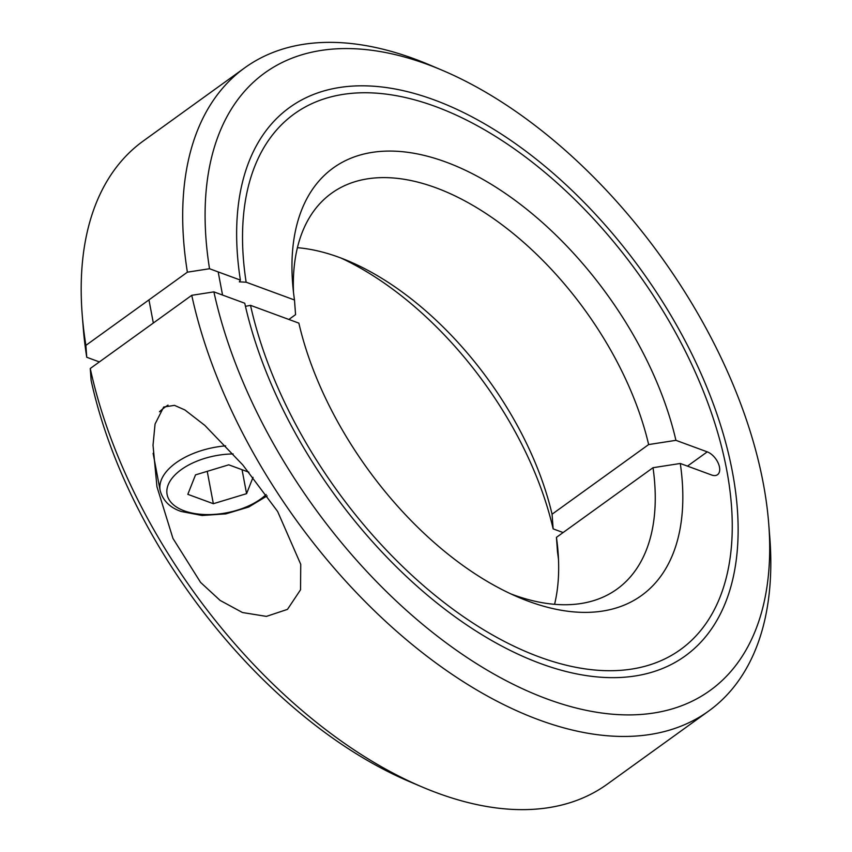 <?xml version="1.0" encoding="UTF-8"?>
<svg xmlns="http://www.w3.org/2000/svg" width="852" height="852" viewBox="0 0 852 852"><rect width="100%" height="100%" fill="white"/><g stroke="black" fill="none" stroke-linecap="round" stroke-linejoin="round"><path stroke-width="1.28" d="M563.119 532.543L553.14 528.868L552.064 514.214A244.023 137.161 54.2 0 0 348.617 261.106A244.023 137.161 54.2 0 0 339.266 257.4A244.023 137.161 54.2 0 0 297.423 247.687M552.064 514.214L648.649 444.563L675.924 440.335A263.545 148.131 54.2 0 0 445.884 162.04A263.545 148.131 54.2 0 0 292.662 283.801A263.545 148.131 54.2 0 0 294.494 299.989L295.559 314.644L288.881 319.457M648.649 444.563A244.023 137.161 54.2 0 0 435.862 187.76A244.023 137.161 54.2 0 0 331.566 193.244A244.023 137.161 54.2 0 0 293.493 292.385M240.381 280.084A338.127 190.049 -125.8 0 1 289.627 107.469A338.127 190.049 -125.8 0 1 543.097 164.734A338.127 190.049 -125.8 0 1 732.411 471.891A338.127 190.049 -125.8 0 1 685.146 655.997A338.127 190.049 -125.8 0 1 436.714 602.822A338.127 190.049 -125.8 0 1 244.758 303.227L213.895 291.874A380.674 213.969 54.2 0 0 547.346 699.066A380.674 213.969 54.2 0 0 768.674 523.192A380.674 213.969 54.2 0 0 442.007 70.173L429.472 64.858A396.531 222.883 54.2 0 0 414.285 58.852A396.531 222.883 54.2 0 0 244.822 67.766A396.531 222.883 54.2 0 0 187.387 272.171L209.528 268.731L240.381 280.084L239.359 281.842L246.143 282.204L294.494 299.989M442.007 70.173A380.674 213.969 54.2 0 0 427.427 64.401A380.674 213.969 54.2 0 0 209.528 268.731M213.895 291.874L191.753 295.314A396.531 222.883 54.2 0 0 539.209 719.961A396.531 222.883 54.2 0 0 708.672 711.047A396.531 222.883 54.2 0 0 769.75 536.76L768.674 523.192M244.822 67.766L143.328 140.953A396.531 222.883 54.2 0 0 82.25 315.24A396.531 222.883 54.2 0 0 85.892 345.358L187.387 272.171M191.753 295.314L90.259 368.501A396.531 222.883 54.2 0 0 422.528 787.141A396.531 222.883 54.2 0 0 437.715 793.148A396.531 222.883 54.2 0 0 607.178 784.234L708.672 711.047M82.25 315.24L83.326 328.808A380.674 213.969 54.2 0 0 86.744 357.265L85.892 345.358M510.923 593.919A244.023 137.161 54.2 0 0 512.734 594.6A244.023 137.161 54.2 0 0 617.018 589.105A244.023 137.161 54.2 0 0 653.026 467.705L556.441 537.356L557.506 552.011A263.545 148.131 54.2 0 1 558.507 559.615M245.461 306.337L250.509 305.335L298.86 323.132A263.545 148.131 54.2 0 0 518.804 597.433A263.545 148.131 54.2 0 0 528.9 601.427A263.545 148.131 54.2 0 0 680.29 463.477L653.026 467.705M250.509 305.335A330.193 185.598 54.2 0 0 438.013 597.731A330.193 185.598 54.2 0 0 680.514 649.565A330.193 185.598 54.2 0 0 726.671 469.772A330.193 185.598 54.2 0 0 541.797 169.825A330.193 185.598 54.2 0 0 294.27 113.902A330.193 185.598 54.2 0 0 246.143 282.204M675.924 440.335L707.245 451.858A13.877 7.796 -125.8 0 1 719.482 467.13A13.877 7.796 -125.8 0 1 717.544 474.692A13.877 7.796 -125.8 0 1 711.612 475.001L680.29 463.477M163.68 407.032L174.479 405.36L184.852 409.929L204.81 425.372L242.852 465.011L277.624 511.466L300.745 564.343L300.532 589.786L287.475 609.372L266.41 616.39L242.458 612.524L220.114 600.415L200.571 582.395L172.945 538.4L156.949 486.716L153.019 445.223L155.064 424.019L163.68 407.032M99.386 361.919L86.744 357.265M90.259 368.501L91.121 380.397A380.674 213.969 54.2 0 0 409.993 781.827L422.528 787.141M554.577 604.313A244.023 137.161 54.2 0 0 558.017 551.5A244.023 137.161 54.2 0 0 556.441 537.356M553.14 528.868A263.545 148.131 54.2 0 0 341.077 258.081M159.484 411.761A61.003 32.301 -10.7 0 1 165.309 406.979A61.003 32.301 -10.7 0 1 168.025 405.115M253.044 477.312L246.579 493.659L242.053 469.708M246.579 493.659L213.351 503.713L207.228 471.337M213.351 503.713L187.823 494.33L195.523 474.873L228.751 464.819L248.922 472.232M687.468 466.119L707.245 451.858M153.115 453.307L160.144 490.507A61.003 32.301 -10.7 0 1 175.885 462.913A61.003 32.301 -10.7 0 1 225.642 445.862M266.154 494.533A54.901 29.064 -10.7 0 1 260.84 498.91A54.901 29.064 -10.7 0 1 184.213 510.827A54.901 29.064 -10.7 0 1 173.105 476.982A54.901 29.064 -10.7 0 1 233.118 453.946M160.144 490.507C162.913 500.656 169.91 507.643 181.146 511.466L202.052 515.481L225.823 513.884L248.731 507.015L267.134 495.896M148.962 299.883L153.328 323.014M218.176 271.916L222.553 295.048"/></g></svg>
